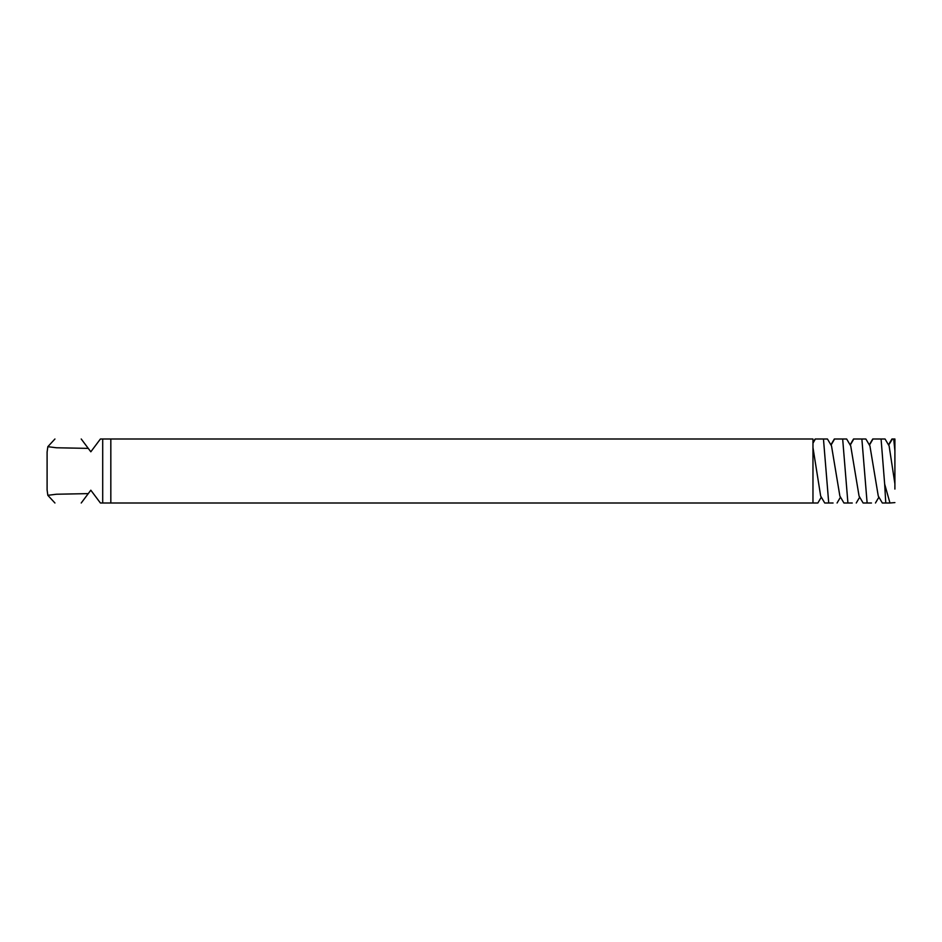 <?xml version="1.0" encoding="UTF-8"?>
<svg xmlns="http://www.w3.org/2000/svg" width="942" height="942" viewBox="0 0 942 942"><rect width="100%" height="100%" fill="white"/><g stroke="black" fill="none" stroke-linecap="round" stroke-linejoin="round"><path stroke-width="1.41" d="M894.9 450.794L894.9 438.996L893.699 438.996L894.9 450.794L894.9 483.811L889.118 445.919L885.056 438.996L881.076 438.996L884.656 484.058L889.966 503.004L894.9 502.592M888.494 444.86L891.933 438.996L894.158 438.996M894.9 489.075L894.9 483.811M869.301 444.86L872.739 438.996L881.076 438.996M865.863 438.996L869.925 445.919L878.274 496.081L882.336 503.004L885.774 503.004L884.656 484.058M888.647 445.119L892.439 438.996M889.966 503.004L885.774 503.004M865.604 438.996L861.871 438.996L867.123 503.004L871.468 503.004M850.096 444.86L853.534 438.996L861.871 438.996M846.658 438.996L850.72 445.919L859.069 496.081L863.131 503.004L867.123 503.004M846.411 438.996L842.666 438.996L847.918 503.004L852.274 503.004M830.891 444.86L834.329 438.996L842.666 438.996M827.453 438.996L831.515 445.919L839.875 496.081L843.938 503.004L847.918 503.004M81.224 503.004C45.675 503.004 45.675 503.004 81.224 503.004L90.821 490.205L100.417 503.004L102.702 503.004L102.702 438.996L100.417 438.996L90.821 451.795L81.224 438.996C45.675 438.996 45.675 438.996 81.224 438.996M827.206 438.996L823.461 438.996L828.724 503.004L833.069 503.004M812.97 442.681L815.124 438.996L823.461 438.996M812.97 447.603L820.67 496.081L824.733 503.004L828.724 503.004M102.702 438.996L812.97 438.996L812.97 503.004L817.856 503.004L821.294 497.14M88.254 448.38L56.449 447.768L47.83 446.685L47.1 452.078L47.1 489.922L47.83 495.315L56.449 494.232L88.254 493.62M102.702 503.004L110.826 503.004L110.826 438.996M812.97 503.004L110.826 503.004M872.987 438.996L869.454 445.119M853.782 438.996L850.249 445.119M834.577 438.996L831.044 445.119M815.383 438.996L812.97 443.164M878.898 497.14L875.459 503.004M859.693 497.14L856.254 503.004M840.499 497.14L837.061 503.004M47.83 446.685L54.942 438.996M47.83 495.315L54.942 503.004"/></g></svg>

